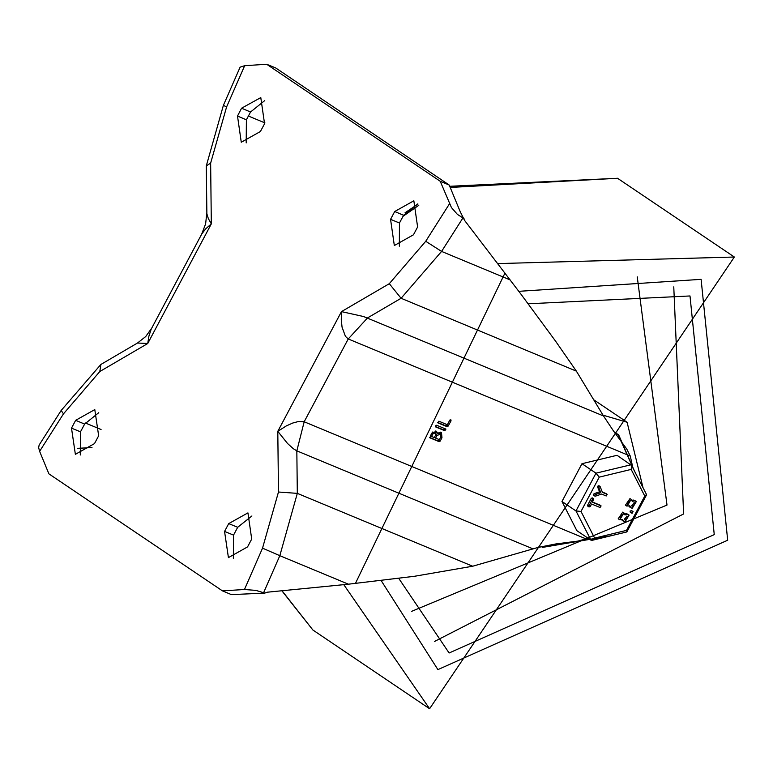 <?xml version="1.0" encoding="UTF-8"?>
<svg xmlns="http://www.w3.org/2000/svg" width="773" height="773" viewBox="0 0 773 773"><rect width="100%" height="100%" fill="white"/><g stroke="black" fill="none" stroke-linecap="round" stroke-linejoin="round"><path stroke-width="1.16" d="M241.601 108.249L260.752 97.543L264.559 123.738L260.414 131.545L241.263 142.251L237.456 116.056L241.601 108.249L250.558 111.969L264.733 100.596M246.239 142.918L246.403 119.776L250.558 111.969M394.684 211.512L413.826 200.806L417.642 227.001L413.497 234.799L394.346 245.514L390.529 219.31L394.684 211.512L403.632 215.232L417.807 203.859M399.322 246.181L399.486 223.03L403.632 215.232M94.48 443.625L75.329 454.331L71.522 428.126L75.667 420.328L94.818 409.622L98.625 435.817L94.48 443.625M80.305 454.997L80.469 431.846L84.615 424.048L98.799 412.676M247.563 546.878L228.412 557.594L224.595 531.389L228.75 523.592L247.891 512.885L251.708 539.081L247.563 546.878M233.378 558.261L233.552 535.109L237.698 527.312L251.872 515.939M263.68 592.533L279.797 555.71L262.549 548.144L244.461 589.47L255.863 590.359L264.888 593.036L231.388 594.601L222.431 590.881L48.941 473.849L39.645 451.306L63.454 413.845L99.843 371.484L147.701 343.521L148.86 336.168L151.237 329.105L201.772 234.006L205.502 229.03L211.338 223.841L208.362 218.527L206.835 213.821L206.275 165.915L210.633 163.113L226.615 106.983L223.358 105.36L206.275 165.915M226.615 106.983L244.693 65.657L240.094 67.125L223.358 105.36M464.003 218.546L457.374 214.45L451.451 207.502L440.224 181.278L266.733 64.246L275.681 67.966L449.171 184.998L460.215 211.715L464.592 220.363L521.05 294.233L555.584 341.222L576.358 371.137L603.529 415.951L363.619 316.524L341.453 311.606L341.251 319.607L342.072 327.134L345.434 336.371L348.265 338.922L630.285 456.109L626.826 449.094L613.289 430.696L603.529 415.951M63.454 413.845L61.164 410.424L39.152 445.045L38.669 447.635L39.645 451.306M348.391 584.214L414.512 576.243L472.651 566.194L297.354 493.348L296.861 450.804L293.334 448.688L287.575 443.547L277.816 431.295L286.281 425.904L292.783 423.005L298.61 421.449L304.224 421.749L348.265 338.922L367.533 317.896L401.061 298.301L389.312 283.643L341.453 311.606L277.816 431.295L278.522 492.014L297.354 493.348L279.797 555.71L348.391 584.214L267.187 592.195L264.888 593.036M472.651 566.194L537.921 547.516L556.116 543.912L577.885 541.129L588.098 538.259M61.164 410.424L100.877 364.46L137.517 342.999L147.701 343.521L211.338 223.841L210.633 163.113M100.877 364.46L99.843 371.484M449.828 420.203L450.901 419.739L450.997 420.802L448.166 426.126L447.074 426.706L437.818 422.85L438.822 421.198L447.335 424.744L449.77 420.164M447.2 424.686L445.799 425.846L437.586 422.435M435.557 425.865L436.648 425.285L445.905 429.141L444.9 430.783L435.75 426.986L435.557 425.865M444.861 428.696L443.625 429.923L435.412 426.512M435.586 438.107L439.383 439.692L440.697 437.209L440.378 434.088L436.9 435.634L435.586 438.107L434.426 437.325M440.378 434.088L439.103 433.228L435.875 434.368M431.518 436.416L434.3 437.576L435.614 435.102L435.383 432.812L432.832 433.943L431.518 436.416L430.358 435.634M435.383 432.812L432.638 431.981M437.392 433.064L441.47 432.484L441.992 437.75L440.224 441.074L439.122 441.654L429.875 437.798L431.547 433.402L436.474 431.218L437.392 433.064L436.117 432.204L435.74 430.899M440.745 432.155L441.074 436.069M439.248 439.634L437.847 440.794L429.633 437.383M77.464 448.34L91.948 447.548M449.519 203.821L425.71 241.282L441.586 251.428L401.061 298.301L576.358 371.137M632.923 467.974L630.285 456.109M244.461 589.47L222.431 590.881M244.693 65.657L266.733 64.246M440.224 181.278L449.171 184.998M727.693 540.201L701.14 279.382L518.867 291.344L701.14 279.382L727.693 540.201L437.924 669.592L727.693 540.201M381.215 580.639L437.924 669.592L381.215 580.639M616.352 433.759L615.289 432.793M634.227 470.515L618.613 434.745L614.487 432.397M528.239 303.808L689.96 295.943L714.262 534.626L449.094 653.021L398.81 578.426M611.897 535.583L542.627 547.39L541.583 546.666M603.085 415.227L627.048 422.232L643.049 487.753M615.028 433.151L618.361 435.112L633.889 469.849M581.016 511.465L599.278 477.115L631.164 469.395L631.686 465.568L617.018 455.258L581.992 463.742L561.932 501.464L576.9 530.713L591.084 540.269L592.93 540.027L594.64 538.085L581.016 511.465L575.972 510.934L590.93 540.172M561.932 501.464L575.972 510.934L596.022 473.202L581.992 463.742M627.357 503.754L629.338 500.827M590.253 506.46L589.065 506.991L588.968 505.929L592.601 499.097L593.693 498.749L592.476 502.286L601.085 505.88L600.08 507.523L591.567 503.986L590.253 506.46M592.62 502.015L599.887 505.088M591.374 498.266L592.418 497.889L593.693 498.749M592.601 499.097L591.326 498.227L587.693 505.069L587.789 506.131L589.065 506.991M631.512 505.648L634.343 502.73M624.284 519.243L627.116 516.325M629.811 505.851L626.739 506.025L631.232 499.416L632.237 501.291L634.923 500.904L636.324 501.532L632.208 508.344L630.807 507.716L629.811 505.851M628.024 504.527L630.14 501.01L627.657 504.286M633.106 506.644L635.232 503.126L634.024 502.595L631.899 506.122L633.106 506.644L631.831 505.784M631.821 500.015L635.367 500.943M626.739 506.025L625.463 505.165L629.956 498.556L631.232 499.416M629.918 507.059L628.951 506.257M631.386 512.943L630.188 512.151L630.092 511.088L631.879 510.837M632.469 511.359L633.068 511.629L632.072 513.272L631.464 513.011L632.469 511.359L631.193 510.499M620.13 517.35L622.11 514.422M594.118 495.319L593.326 494.739L594.108 493.618L599.539 491.85L597.616 487.029L598.089 485.782L599.094 485.946M602.341 491.976L606.022 493.551M622.69 520.654L621.724 519.852M619.511 519.611L618.236 518.751L622.729 512.151L625.009 514.876L627.695 514.499L629.096 515.127L624.98 521.939L623.579 521.302L622.584 519.437L619.511 519.611L624.004 513.011M624.594 513.61L628.14 514.538M620.796 518.123L622.912 514.605L620.429 517.881M625.879 520.239L628.005 516.722L626.797 516.19L624.671 519.707L625.879 520.239L624.603 519.379M594.601 495.599L595.384 494.478L600.814 492.71L598.891 487.889L599.365 486.642L600.177 486.555L602.486 492.372L607.211 494.343L606.216 495.986L601.587 494.073L595.394 496.179L593.326 494.739M595.384 494.478L594.108 493.618M600.814 492.71L599.539 491.85M598.891 487.889L597.616 487.029M599.365 486.642L598.089 485.782M599.278 477.115L596.022 473.202L631.048 464.728M631.164 469.395L644.788 496.024L626.526 530.375L626.893 531.882L592.166 540.366M644.788 496.024L646.508 494.536L631.589 465.356M237.456 116.056L246.403 119.776M390.529 219.31L399.486 223.03M71.522 428.126L80.469 431.846M75.667 420.328L84.615 424.048M224.595 531.389L233.552 535.109M228.75 523.592L237.698 527.312M510.18 279.932L441.586 251.428L462.805 218.044M586.243 538.936L304.224 421.749L296.861 450.804L532.858 548.869M450.997 420.802L449.886 420.048M448.166 426.126L446.891 425.266M447.074 426.706L445.799 425.846M444.9 430.783L443.625 429.923M436.9 435.634L435.73 434.841M432.832 433.943L431.682 433.16M441.992 437.75L440.823 436.958M440.224 441.074L438.948 440.214M439.122 441.654L437.847 440.794M264.975 122.926L248.394 116.037M101.089 429.488L85.262 422.908M425.71 241.282L389.312 283.643M278.522 492.014L262.549 548.144M355.435 583.499L504.924 273.072M343.801 584.659L429.643 708.754L734.35 257.032L497.667 263.593M282.048 590.736L312.91 630.024M617.646 178.302L450.205 187.501M418.811 205.328L403.11 216.218M673.805 286.889L683.651 513.977L434.648 641.426M637.252 276.85L667.041 505.088L411.642 611.308M600.988 505.822L599.713 504.962M588.968 505.929L587.693 505.069M635.937 501.329L634.662 500.469M634.923 500.904L633.647 500.044M632.971 511.571L631.696 510.711M626.526 530.375L594.64 538.085M628.71 514.915L627.434 514.055M627.695 514.499L626.42 513.639M607.114 494.295L605.839 493.435M137.517 342.999L145.711 336.506L151.624 328.332M201.801 233.958L205.618 223.861L206.806 213.329M281.816 590.756L312.862 629.976L429.643 708.754M449.722 186.322L617.569 178.263L734.35 257.032M417.98 204.072L405.081 212.817M627.048 422.232L593.693 399.728M542.627 547.39L541.554 546.666M618.361 435.112L614.632 432.6M601.085 505.88L599.809 505.02M636.324 501.532L635.048 500.672M630.807 507.716L629.531 506.856M633.068 511.629L631.792 510.769M631.464 513.011L630.188 512.151M629.096 515.127L627.821 514.258M623.579 521.302L622.304 520.442M594.843 496.121L593.567 495.261M600.177 486.555L598.901 485.686M607.211 494.343L605.935 493.483M646.47 495.078L626.903 531.863"/></g></svg>
